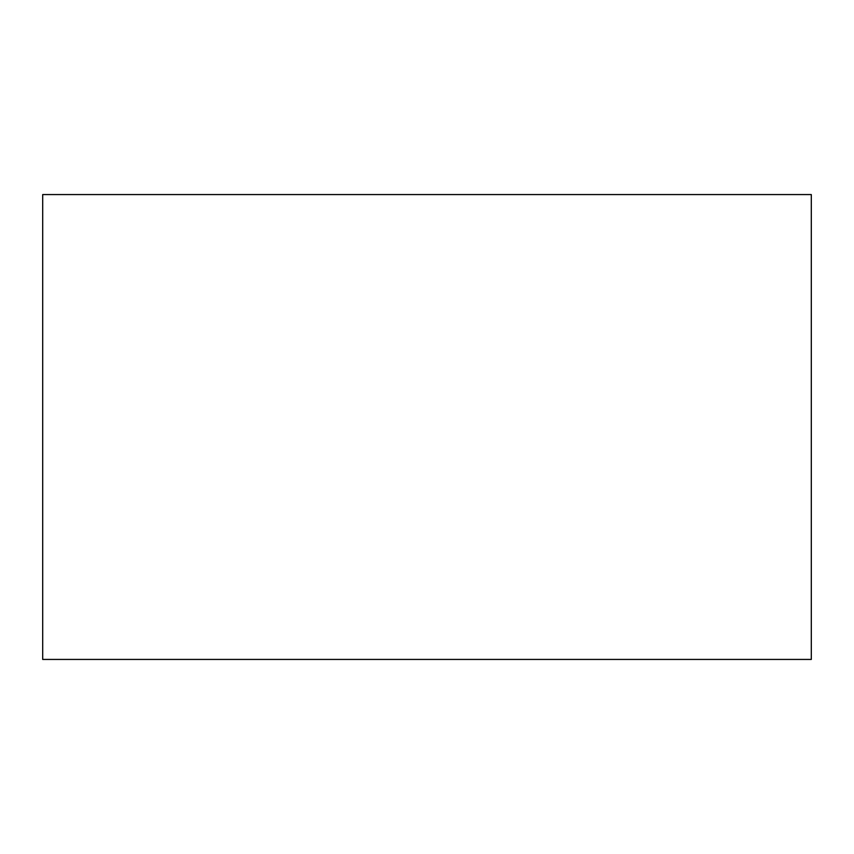 <?xml version="1.0" encoding="UTF-8"?>
<svg xmlns="http://www.w3.org/2000/svg" width="854" height="854" viewBox="0 0 854 854"><rect width="100%" height="100%" fill="white"/><g stroke="black" fill="none" stroke-linecap="round" stroke-linejoin="round"><path stroke-width="1.28" d="M42.7 194.563L811.3 194.563L811.3 659.437L42.7 659.437L42.7 194.563"/></g></svg>
